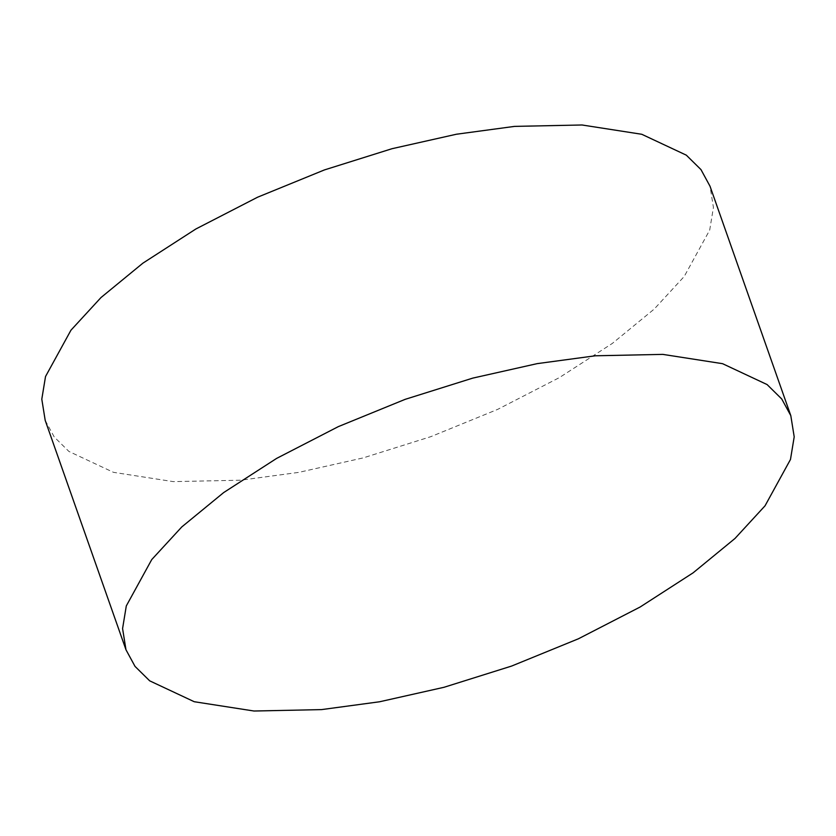 <?xml version="1.0" encoding="UTF-8"?>
<svg xmlns="http://www.w3.org/2000/svg" width="836" height="836" viewBox="0 0 836 836"><rect width="100%" height="100%" fill="white"/><g stroke="black" fill="none" stroke-linecap="round" stroke-linejoin="round"><path stroke-width="0.63" stroke-dasharray="4.18 3.13" d="M45.196 420.362L54.246 436.998L68.907 451.44L113.445 472.319L173.219 481.62L240.716 480.209L298.797 472.371L363.2 457.898L430.822 436.664L497.639 409.389L559.357 377.611L612.328 343.429L654.222 309.059L684.256 276.423L709.701 230.067L713.422 207.432L710.025 186.24"/><path stroke-width="1.25" d="M790.804 415.638L710.025 186.24L700.976 169.603L686.314 155.162L641.776 134.282L582.002 124.982L514.506 126.393L456.425 134.23L392.021 148.703L324.389 169.938L257.582 197.212L195.864 228.991L142.883 263.173L100.999 297.543L70.966 330.189L45.52 376.534L41.8 399.169L45.196 420.362L125.975 649.76L135.024 666.396L149.686 680.838L194.224 701.717L253.998 711.018L321.494 709.607L379.575 701.77L443.979 687.297L511.611 666.062L578.418 638.788L640.136 607.009L693.117 572.827L735.001 538.457L765.034 505.811L790.48 459.466L794.2 436.831L790.804 415.638L781.754 399.002L767.093 384.56L722.555 363.681L662.781 354.38L595.284 355.791L537.203 363.629L472.8 378.102L405.178 399.336L338.361 426.611L276.643 458.389L223.672 492.571L181.778 526.941L151.744 559.577L126.299 605.933L122.578 628.567L125.975 649.76"/></g></svg>
